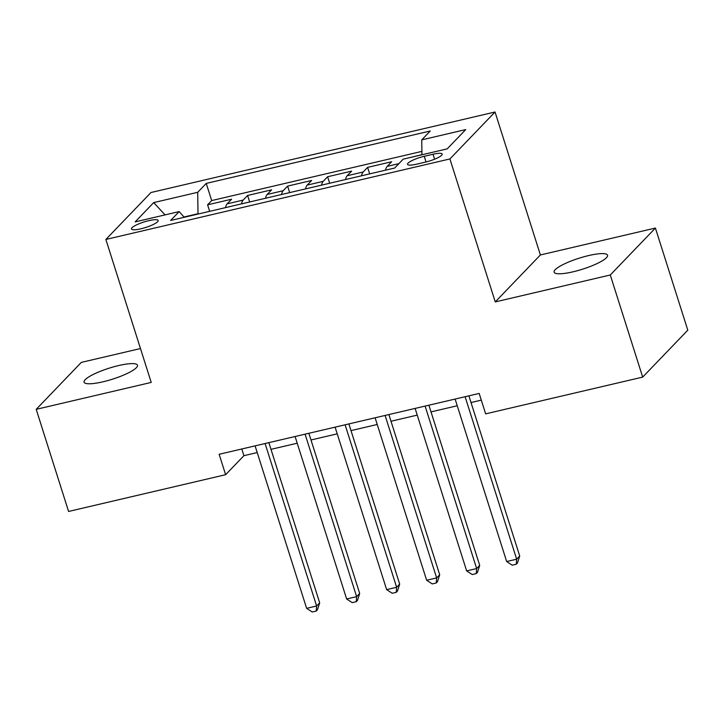 <?xml version="1.0" encoding="UTF-8"?>
<svg xmlns="http://www.w3.org/2000/svg" width="724" height="724" viewBox="0 0 724 724"><rect width="100%" height="100%" fill="white"/><g stroke="black" fill="none" stroke-linecap="round" stroke-linejoin="round"><path stroke-width="1.09" d="M102.962 381.81A28.019 5.747 -17.6 0 0 137.479 365.222A28.019 5.747 -17.6 0 0 118.573 365.575A28.019 5.747 -17.6 0 0 84.056 382.163A28.019 5.747 -17.6 0 0 102.962 381.81M573.028 271.817A28.019 5.747 -17.6 0 0 607.545 255.219A28.019 5.747 -17.6 0 0 588.639 255.572A28.019 5.747 -17.6 0 0 554.122 272.17A28.019 5.747 -17.6 0 0 573.028 271.817M140.918 228.793A14.009 2.878 -17.6 0 0 158.176 220.503A14.009 2.878 -17.6 0 0 148.728 220.675A14.009 2.878 -17.6 0 0 131.469 228.974A14.009 2.878 -17.6 0 0 140.918 228.793M140.474 348.552L81.323 362.389L36.2 409.341L68.59 511.452L225.617 474.709L243.907 455.677L257.21 452.563M495.044 112.003L150.99 192.512L105.867 239.454L449.912 158.945L495.044 112.003L540.394 254.966L495.261 301.908L610.278 274.993L655.41 228.051L540.394 254.966M655.41 228.051L687.8 330.171L642.677 377.113L610.278 274.993M421.947 154.665L407.657 158.113M385.575 170.167A17.512 6.054 -103.2 0 1 387.177 166.393L391.63 161.76L367.62 167.38L369.683 173.887M345.574 179.525A17.512 6.054 76.8 0 1 347.167 175.751L351.62 171.126L327.619 176.737L329.682 183.244M305.564 188.892A17.512 6.054 76.8 0 1 307.166 185.118L311.61 180.484L287.609 186.104L289.672 192.611M265.563 198.249A17.512 6.054 76.8 0 1 267.156 194.475L271.609 189.842L247.608 195.462L249.671 201.969M642.677 377.113L485.65 413.857L479.17 393.431L219.137 454.283L225.617 474.709M433.043 154.239L424.237 156.303A13.575 2.787 -17.6 0 0 407.522 164.339A13.575 2.787 -17.6 0 0 416.68 164.167L425.477 162.104A13.575 2.787 -17.6 0 0 442.201 154.067A13.575 2.787 -17.6 0 0 433.043 154.239L434.617 159.208M184.249 217.281L179.172 211.589L170.629 220.467L394.661 168.04L403.196 159.162L447.206 148.863L465.74 129.578L421.739 139.877L430.273 130.99L206.24 183.416L197.706 192.303L198.014 213.716L183.996 216.992M179.172 211.589L135.162 221.888L153.696 202.602L197.706 192.303M421.902 151.379L211.689 200.575L207.598 204.829L209.661 211.336M225.553 207.616A17.512 6.054 76.8 0 1 227.155 203.842L231.599 199.209L207.598 204.829M241.563 203.869A17.512 6.054 -103.2 0 1 243.155 200.095L247.608 195.462M281.564 194.512A17.512 6.054 -103.2 0 1 283.156 190.729L287.609 186.104M321.574 185.145A17.512 6.054 -103.2 0 1 323.166 181.371L327.619 176.737M361.575 175.787A17.512 6.054 -103.2 0 1 363.167 172.004L367.62 167.38M36.2 409.341L151.216 382.426L105.867 239.454M495.261 301.908L449.912 158.945M270.984 449.342L297.22 443.206M310.994 439.984L337.221 433.839M350.995 430.617L377.231 424.481M391.005 421.259L417.232 415.114M431.006 411.893L457.242 405.757M471.016 402.535L481.297 400.128M241.789 448.989L243.907 455.677M421.947 154.773L421.739 139.877M211.689 200.575L206.24 183.416M153.696 202.602L165.045 214.892M465.116 396.725L516.655 559.19L506.655 561.534L455.115 399.06M468.89 395.838L519.705 556.023L516.655 559.19L516.257 564.249L512.257 565.191L506.655 561.534M519.705 556.023L517.47 562.982L516.257 564.249M425.115 406.083L476.654 568.557L466.645 570.892L415.114 408.427M428.889 405.205L479.695 565.381L476.654 568.557L476.247 573.616L472.247 574.548L466.645 570.892M479.695 565.381L477.469 572.349L476.247 573.616M385.105 415.449L436.644 577.915L426.644 580.259L375.104 417.784M388.878 414.562L439.694 574.747L436.644 577.915L436.246 582.974L432.246 583.915L426.644 580.259M439.694 574.747L437.459 581.707L436.246 582.974M345.104 424.807L396.634 587.282L386.634 589.617L335.103 427.151M348.877 423.929L399.684 584.105L396.634 587.282L396.236 592.341L392.236 593.273L386.634 589.617M399.684 584.105L397.458 591.074L396.236 592.341M305.094 434.174L356.633 596.639L346.633 598.983L295.093 436.509M308.867 433.287L359.683 593.472L356.633 596.639L356.235 601.698L352.235 602.639L346.633 598.983M359.683 593.472L357.448 600.431L356.235 601.698M265.093 443.531L316.623 606.006L306.623 608.341L255.092 445.875M268.866 442.654L319.673 602.83L316.623 606.006L316.225 611.065L312.225 611.997L306.623 608.341M319.673 602.83L317.447 609.789L316.225 611.065M387.177 166.393L398.879 163.651M227.155 203.842L243.155 200.095M267.156 194.475L283.156 190.729M307.166 185.118L323.166 181.371M347.167 175.751L363.167 172.004M426.038 161.977L424.237 156.303"/></g></svg>
